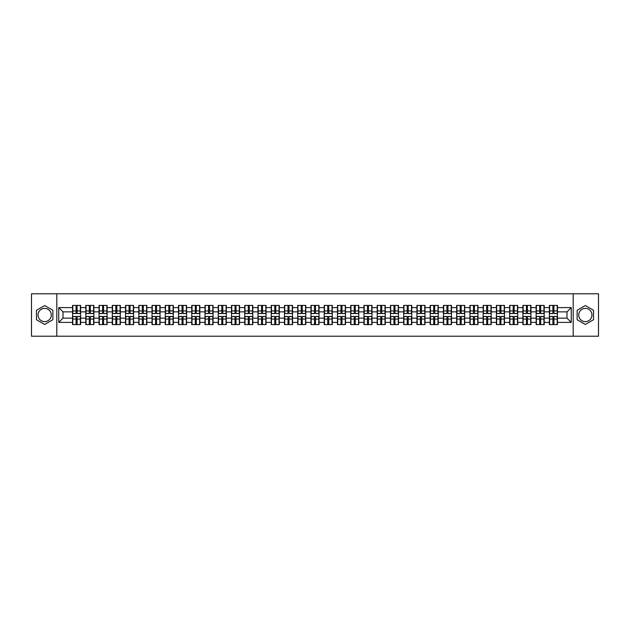 <?xml version="1.0" encoding="UTF-8"?>
<svg xmlns="http://www.w3.org/2000/svg" width="630" height="630" viewBox="0 0 630 630"><rect width="100%" height="100%" fill="white"/><g stroke="black" fill="none" stroke-linecap="round" stroke-linejoin="round"><path stroke-width="0.94" d="M585.341 308.377A6.623 6.623 0 0 0 578.718 315A6.623 6.623 0 0 0 585.341 321.623A6.623 6.623 0 0 0 591.964 315A6.623 6.623 0 0 0 585.341 308.377M44.659 321.623A6.623 6.623 0 0 1 38.036 315A6.623 6.623 0 0 1 44.659 308.377A6.623 6.623 0 0 1 51.282 315A6.623 6.623 0 0 1 44.659 321.623M573.198 336.223L598.5 336.223L598.5 293.777L573.198 293.777L573.198 336.223L56.802 336.223L56.802 293.777L31.5 293.777L31.5 336.223L56.802 336.223M573.198 293.777L56.802 293.777M567 318.142L567 311.858L557.448 311.858L557.448 318.142L567 318.142L571.245 322.387L571.245 307.613L557.448 307.613L557.448 305.408L549.384 305.408L549.384 311.858L544.202 311.858L544.202 318.142L549.384 318.142L549.384 311.858M571.245 322.387L557.448 322.387L557.448 324.592L549.384 324.592L549.384 322.387L544.202 322.387L544.202 324.592L536.138 324.592L536.138 322.387L530.956 322.387L530.956 324.592L522.892 324.592L522.892 322.387L517.71 322.387L517.71 324.592L509.646 324.592L509.646 322.387L504.465 322.387L504.465 324.592L496.401 324.592L496.401 322.387L491.219 322.387L491.219 324.592L483.155 324.592L483.155 322.387L477.973 322.387L477.973 324.592L469.909 324.592L469.909 322.387L464.727 322.387L464.727 324.592L456.663 324.592L456.663 322.387L451.49 322.387L451.49 324.592L443.418 324.592L443.418 322.387L438.244 322.387L438.244 324.592L430.172 324.592L430.172 322.387L424.998 322.387L424.998 324.592L416.926 324.592L416.926 322.387L411.752 322.387L411.752 324.592L403.68 324.592L403.68 322.387L398.507 322.387L398.507 324.592L390.442 324.592L390.442 322.387L385.261 322.387L385.261 324.592L377.197 324.592L377.197 322.387L372.015 322.387L372.015 324.592L363.951 324.592L363.951 322.387L358.769 322.387L358.769 324.592L350.705 324.592L350.705 322.387L345.523 322.387L345.523 324.592L337.459 324.592L337.459 322.387L332.278 322.387L332.278 324.592L324.214 324.592L324.214 322.387L319.032 322.387L319.032 324.592L310.968 324.592L310.968 322.387L305.786 322.387L305.786 324.592L297.722 324.592L297.722 322.387L292.541 322.387L292.541 324.592L284.476 324.592L284.476 322.387L279.295 322.387L279.295 324.592L271.231 324.592L271.231 322.387L266.049 322.387L266.049 324.592L257.985 324.592L257.985 322.387L252.803 322.387L252.803 324.592L244.739 324.592L244.739 322.387L239.557 322.387L239.557 324.592L231.493 324.592L231.493 322.387L226.32 322.387L226.32 324.592L218.248 324.592L218.248 322.387L213.074 322.387L213.074 324.592L205.002 324.592L205.002 322.387L199.828 322.387L199.828 324.592L191.756 324.592L191.756 322.387L186.582 322.387L186.582 324.592L178.511 324.592L178.511 322.387L173.337 322.387L173.337 324.592L165.273 324.592L165.273 322.387L160.091 322.387L160.091 324.592L152.027 324.592L152.027 322.387L146.845 322.387L146.845 324.592L138.781 324.592L138.781 322.387L133.599 322.387L133.599 324.592L125.535 324.592L125.535 322.387L120.354 322.387L120.354 324.592L112.29 324.592L112.29 322.387L107.108 322.387L107.108 324.592L99.044 324.592L99.044 322.387L93.862 322.387L93.862 324.592L85.798 324.592L85.798 322.387L80.616 322.387L80.616 324.592L72.552 324.592L72.552 322.387L58.755 322.387L58.755 307.613L72.552 307.613L72.552 311.858L63 311.858L63 318.142L72.552 318.142L72.552 311.858M549.384 307.613L544.202 307.613L544.202 305.408L536.138 305.408L536.138 307.613L530.956 307.613L530.956 305.408L522.892 305.408L522.892 307.613L517.71 307.613L517.71 305.408L509.646 305.408L509.646 307.613L504.465 307.613L504.465 305.408L496.401 305.408L496.401 307.613L491.219 307.613L491.219 305.408L483.155 305.408L483.155 307.613L477.973 307.613L477.973 305.408L469.909 305.408L469.909 307.613L464.727 307.613L464.727 305.408L456.663 305.408L456.663 307.613L451.49 307.613L451.49 305.408L443.418 305.408L443.418 307.613L438.244 307.613L438.244 305.408L430.172 305.408L430.172 307.613L424.998 307.613L424.998 305.408L416.926 305.408L416.926 307.613L411.752 307.613L411.752 305.408L403.68 305.408L403.68 307.613L398.507 307.613L398.507 305.408L390.442 305.408L390.442 307.613L385.261 307.613L385.261 305.408L377.197 305.408L377.197 307.613L372.015 307.613L372.015 305.408L363.951 305.408L363.951 307.613L358.769 307.613L358.769 305.408L350.705 305.408L350.705 307.613L345.523 307.613L345.523 305.408L337.459 305.408L337.459 307.613L332.278 307.613L332.278 305.408L324.214 305.408L324.214 307.613L319.032 307.613L319.032 305.408L310.968 305.408L310.968 307.613L305.786 307.613L305.786 305.408L297.722 305.408L297.722 307.613L292.541 307.613L292.541 305.408L284.476 305.408L284.476 307.613L279.295 307.613L279.295 305.408L271.231 305.408L271.231 307.613L266.049 307.613L266.049 305.408L257.985 305.408L257.985 307.613L252.803 307.613L252.803 305.408L244.739 305.408L244.739 307.613L239.557 307.613L239.557 305.408L231.493 305.408L231.493 307.613L226.32 307.613L226.32 305.408L218.248 305.408L218.248 307.613L213.074 307.613L213.074 305.408L205.002 305.408L205.002 307.613L199.828 307.613L199.828 305.408L191.756 305.408L191.756 307.613L186.582 307.613L186.582 305.408L178.511 305.408L178.511 307.613L173.337 307.613L173.337 305.408L165.273 305.408L165.273 307.613L160.091 307.613L160.091 305.408L152.027 305.408L152.027 307.613L146.845 307.613L146.845 305.408L138.781 305.408L138.781 307.613L133.599 307.613L133.599 305.408L125.535 305.408L125.535 307.613L120.354 307.613L120.354 305.408L112.29 305.408L112.29 307.613L107.108 307.613L107.108 305.408L99.044 305.408L99.044 307.613L93.862 307.613L93.862 305.408L85.798 305.408L85.798 307.613L80.616 307.613L80.616 305.408L72.552 305.408L72.552 307.613M549.384 318.142L549.384 322.387M544.202 318.142L544.202 322.387M544.202 307.613L544.202 311.858M530.956 318.142L536.138 318.142L536.138 311.858L530.956 311.858L530.956 322.387M536.138 318.142L536.138 322.387M536.138 307.613L536.138 311.858M530.956 307.613L530.956 311.858M517.71 318.142L522.892 318.142L522.892 311.858L517.71 311.858L517.71 322.387M522.892 318.142L522.892 322.387M522.892 307.613L522.892 311.858M517.71 307.613L517.71 311.858M504.465 318.142L509.646 318.142L509.646 311.858L504.465 311.858L504.465 322.387M509.646 318.142L509.646 322.387M509.646 307.613L509.646 311.858M504.465 307.613L504.465 311.858M491.219 318.142L496.401 318.142L496.401 311.858L491.219 311.858L491.219 322.387M496.401 318.142L496.401 322.387M496.401 307.613L496.401 311.858M491.219 307.613L491.219 311.858M477.973 318.142L483.155 318.142L483.155 311.858L477.973 311.858L477.973 322.387M483.155 318.142L483.155 322.387M483.155 307.613L483.155 311.858M477.973 307.613L477.973 311.858M464.727 318.142L469.909 318.142L469.909 311.858L464.727 311.858L464.727 322.387M469.909 318.142L469.909 322.387M469.909 307.613L469.909 311.858M464.727 307.613L464.727 311.858M451.49 318.142L456.663 318.142L456.663 311.858L451.49 311.858L451.49 322.387M456.663 318.142L456.663 322.387M456.663 307.613L456.663 311.858M451.49 307.613L451.49 311.858M438.244 318.142L443.418 318.142L443.418 311.858L438.244 311.858L438.244 322.387M443.418 318.142L443.418 322.387M443.418 307.613L443.418 311.858M438.244 307.613L438.244 311.858M424.998 318.142L430.172 318.142L430.172 311.858L424.998 311.858L424.998 322.387M430.172 318.142L430.172 322.387M430.172 307.613L430.172 311.858M424.998 307.613L424.998 311.858M411.752 318.142L416.926 318.142L416.926 311.858L411.752 311.858L411.752 322.387M416.926 318.142L416.926 322.387M416.926 307.613L416.926 311.858M411.752 307.613L411.752 311.858M398.507 318.142L403.68 318.142L403.68 311.858L398.507 311.858L398.507 322.387M403.68 318.142L403.68 322.387M403.68 307.613L403.68 311.858M398.507 307.613L398.507 311.858M385.261 318.142L390.442 318.142L390.442 311.858L385.261 311.858L385.261 322.387M390.442 318.142L390.442 322.387M390.442 307.613L390.442 311.858M385.261 307.613L385.261 311.858M372.015 318.142L377.197 318.142L377.197 311.858L372.015 311.858L372.015 322.387M377.197 318.142L377.197 322.387M377.197 307.613L377.197 311.858M372.015 307.613L372.015 311.858M358.769 318.142L363.951 318.142L363.951 311.858L358.769 311.858L358.769 322.387M363.951 318.142L363.951 322.387M363.951 307.613L363.951 311.858M358.769 307.613L358.769 311.858M345.523 318.142L350.705 318.142L350.705 311.858L345.523 311.858L345.523 322.387M350.705 318.142L350.705 322.387M350.705 307.613L350.705 311.858M345.523 307.613L345.523 311.858M332.278 318.142L337.459 318.142L337.459 311.858L332.278 311.858L332.278 322.387M337.459 318.142L337.459 322.387M337.459 307.613L337.459 311.858M332.278 307.613L332.278 311.858M319.032 318.142L324.214 318.142L324.214 311.858L319.032 311.858L319.032 322.387M324.214 318.142L324.214 322.387M324.214 307.613L324.214 311.858M319.032 307.613L319.032 311.858M305.786 318.142L310.968 318.142L310.968 311.858L305.786 311.858L305.786 322.387M310.968 318.142L310.968 322.387M310.968 307.613L310.968 311.858M305.786 307.613L305.786 311.858M292.541 318.142L297.722 318.142L297.722 311.858L292.541 311.858L292.541 322.387M297.722 318.142L297.722 322.387M297.722 307.613L297.722 311.858M292.541 307.613L292.541 311.858M279.295 318.142L284.476 318.142L284.476 311.858L279.295 311.858L279.295 322.387M284.476 318.142L284.476 322.387M284.476 307.613L284.476 311.858M279.295 307.613L279.295 311.858M266.049 318.142L271.231 318.142L271.231 311.858L266.049 311.858L266.049 322.387M271.231 318.142L271.231 322.387M271.231 307.613L271.231 311.858M266.049 307.613L266.049 311.858M252.803 318.142L257.985 318.142L257.985 311.858L252.803 311.858L252.803 322.387M257.985 318.142L257.985 322.387M257.985 307.613L257.985 311.858M252.803 307.613L252.803 311.858M239.557 318.142L244.739 318.142L244.739 311.858L239.557 311.858L239.557 322.387M244.739 318.142L244.739 322.387M244.739 307.613L244.739 311.858M239.557 307.613L239.557 311.858M226.32 318.142L231.493 318.142L231.493 311.858L226.32 311.858L226.32 322.387M231.493 318.142L231.493 322.387M231.493 307.613L231.493 311.858M226.32 307.613L226.32 311.858M213.074 318.142L218.248 318.142L218.248 311.858L213.074 311.858L213.074 322.387M218.248 318.142L218.248 322.387M218.248 307.613L218.248 311.858M213.074 307.613L213.074 311.858M199.828 318.142L205.002 318.142L205.002 311.858L199.828 311.858L199.828 322.387M205.002 318.142L205.002 322.387M205.002 307.613L205.002 311.858M199.828 307.613L199.828 311.858M186.582 318.142L191.756 318.142L191.756 311.858L186.582 311.858L186.582 322.387M191.756 318.142L191.756 322.387M191.756 307.613L191.756 311.858M186.582 307.613L186.582 311.858M173.337 318.142L178.511 318.142L178.511 311.858L173.337 311.858L173.337 322.387M178.511 318.142L178.511 322.387M178.511 307.613L178.511 311.858M173.337 307.613L173.337 311.858M160.091 318.142L165.273 318.142L165.273 311.858L160.091 311.858L160.091 322.387M165.273 318.142L165.273 322.387M165.273 307.613L165.273 311.858M160.091 307.613L160.091 311.858M146.845 318.142L152.027 318.142L152.027 311.858L146.845 311.858L146.845 322.387M152.027 318.142L152.027 322.387M152.027 307.613L152.027 311.858M146.845 307.613L146.845 311.858M133.599 318.142L138.781 318.142L138.781 311.858L133.599 311.858L133.599 322.387M138.781 318.142L138.781 322.387M138.781 307.613L138.781 311.858M133.599 307.613L133.599 311.858M120.354 318.142L125.535 318.142L125.535 311.858L120.354 311.858L120.354 322.387M125.535 318.142L125.535 322.387M125.535 307.613L125.535 311.858M120.354 307.613L120.354 311.858M107.108 318.142L112.29 318.142L112.29 311.858L107.108 311.858L107.108 322.387M112.29 318.142L112.29 322.387M112.29 307.613L112.29 311.858M107.108 307.613L107.108 311.858M93.862 318.142L99.044 318.142L99.044 311.858L93.862 311.858L93.862 322.387M99.044 318.142L99.044 322.387M99.044 307.613L99.044 311.858M93.862 307.613L93.862 311.858M80.616 318.142L85.798 318.142L85.798 311.858L80.616 311.858L80.616 322.387M85.798 318.142L85.798 322.387M85.798 307.613L85.798 311.858M80.616 307.613L80.616 311.858M72.552 318.142L72.552 322.387M63 318.142L58.755 322.387M58.755 307.613L63 311.858M557.448 318.142L557.448 322.387M557.448 307.613L557.448 311.858M571.245 307.613L567 311.858M44.659 305.542L36.469 310.267L36.469 319.733L44.659 324.458L52.857 319.733L52.857 310.267L44.659 305.542M577.143 319.733L585.341 324.458L593.531 319.733L593.531 310.267L585.341 305.542L577.143 310.267L577.143 319.733M80.364 305.408L80.364 313.559L77.096 313.559L77.096 305.408M76.072 305.408L76.072 313.559L72.804 313.559L72.804 305.408M76.072 306.511L77.096 306.511M77.096 309.653L76.072 309.653M72.804 324.592L72.804 316.441L76.072 316.441L76.072 324.592M77.096 324.592L77.096 316.441L80.364 316.441L80.364 324.592M77.096 323.489L76.072 323.489M76.072 320.347L77.096 320.347M93.61 305.408L93.61 313.559L90.342 313.559L90.342 305.408M89.318 305.408L89.318 313.559L86.05 313.559L86.05 305.408M89.318 306.511L90.342 306.511M90.342 309.653L89.318 309.653M106.856 305.408L106.856 313.559L103.588 313.559L103.588 305.408M102.564 305.408L102.564 313.559L99.296 313.559L99.296 305.408M102.564 306.511L103.588 306.511M103.588 309.653L102.564 309.653M120.102 305.408L120.102 313.559L116.834 313.559L116.834 305.408M115.81 305.408L115.81 313.559L112.542 313.559L112.542 305.408M115.81 306.511L116.834 306.511M116.834 309.653L115.81 309.653M133.347 305.408L133.347 313.559L130.079 313.559L130.079 305.408M129.055 305.408L129.055 313.559L125.787 313.559L125.787 305.408M129.055 306.511L130.079 306.511M130.079 309.653L129.055 309.653M146.593 305.408L146.593 313.559L143.317 313.559L143.317 305.408M142.301 305.408L142.301 313.559L139.033 313.559L139.033 305.408M142.301 306.511L143.317 306.511M143.317 309.653L142.301 309.653M86.05 324.592L86.05 316.441L89.318 316.441L89.318 324.592M90.342 324.592L90.342 316.441L93.61 316.441L93.61 324.592M90.342 323.489L89.318 323.489M89.318 320.347L90.342 320.347M99.296 324.592L99.296 316.441L102.564 316.441L102.564 324.592M103.588 324.592L103.588 316.441L106.856 316.441L106.856 324.592M103.588 323.489L102.564 323.489M102.564 320.347L103.588 320.347M112.542 324.592L112.542 316.441L115.81 316.441L115.81 324.592M116.834 324.592L116.834 316.441L120.102 316.441L120.102 324.592M116.834 323.489L115.81 323.489M115.81 320.347L116.834 320.347M125.787 324.592L125.787 316.441L129.055 316.441L129.055 324.592M130.079 324.592L130.079 316.441L133.347 316.441L133.347 324.592M130.079 323.489L129.055 323.489M129.055 320.347L130.079 320.347M139.033 324.592L139.033 316.441L142.301 316.441L142.301 324.592M143.317 324.592L143.317 316.441L146.593 316.441L146.593 324.592M143.317 323.489L142.301 323.489M142.301 320.347L143.317 320.347M159.831 305.408L159.831 313.559L156.563 313.559L156.563 305.408M155.547 305.408L155.547 313.559L152.279 313.559L152.279 305.408M155.547 306.511L156.563 306.511M156.563 309.653L155.547 309.653M152.279 324.592L152.279 316.441L155.547 316.441L155.547 324.592M156.563 324.592L156.563 316.441L159.831 316.441L159.831 324.592M156.563 323.489L155.547 323.489M155.547 320.347L156.563 320.347M173.077 305.408L173.077 313.559L169.809 313.559L169.809 305.408M168.793 305.408L168.793 313.559L165.525 313.559L165.525 305.408M168.793 306.511L169.809 306.511M169.809 309.653L168.793 309.653M165.525 324.592L165.525 316.441L168.793 316.441L168.793 324.592M169.809 324.592L169.809 316.441L173.077 316.441L173.077 324.592M169.809 323.489L168.793 323.489M168.793 320.347L169.809 320.347M186.322 305.408L186.322 313.559L183.054 313.559L183.054 305.408M182.038 305.408L182.038 313.559L178.77 313.559L178.77 305.408M182.038 306.511L183.054 306.511M183.054 309.653L182.038 309.653M178.77 324.592L178.77 316.441L182.038 316.441L182.038 324.592M183.054 324.592L183.054 316.441L186.322 316.441L186.322 324.592M183.054 323.489L182.038 323.489M182.038 320.347L183.054 320.347M199.568 305.408L199.568 313.559L196.3 313.559L196.3 305.408M195.284 305.408L195.284 313.559L192.016 313.559L192.016 305.408M195.284 306.511L196.3 306.511M196.3 309.653L195.284 309.653M192.016 324.592L192.016 316.441L195.284 316.441L195.284 324.592M196.3 324.592L196.3 316.441L199.568 316.441L199.568 324.592M196.3 323.489L195.284 323.489M195.284 320.347L196.3 320.347M212.814 305.408L212.814 313.559L209.546 313.559L209.546 305.408M208.53 305.408L208.53 313.559L205.262 313.559L205.262 305.408M208.53 306.511L209.546 306.511M209.546 309.653L208.53 309.653M205.262 324.592L205.262 316.441L208.53 316.441L208.53 324.592M209.546 324.592L209.546 316.441L212.814 316.441L212.814 324.592M209.546 323.489L208.53 323.489M208.53 320.347L209.546 320.347M226.06 305.408L226.06 313.559L222.792 313.559L222.792 305.408M221.776 305.408L221.776 313.559L218.508 313.559L218.508 305.408M221.776 306.511L222.792 306.511M222.792 309.653L221.776 309.653M218.508 324.592L218.508 316.441L221.776 316.441L221.776 324.592M222.792 324.592L222.792 316.441L226.06 316.441L226.06 324.592M222.792 323.489L221.776 323.489M221.776 320.347L222.792 320.347M239.305 305.408L239.305 313.559L236.037 313.559L236.037 305.408M235.022 305.408L235.022 313.559L231.753 313.559L231.753 305.408M235.022 306.511L236.037 306.511M236.037 309.653L235.022 309.653M231.753 324.592L231.753 316.441L235.022 316.441L235.022 324.592M236.037 324.592L236.037 316.441L239.305 316.441L239.305 324.592M236.037 323.489L235.022 323.489M235.022 320.347L236.037 320.347M252.551 305.408L252.551 313.559L249.283 313.559L249.283 305.408M248.267 305.408L248.267 313.559L244.999 313.559L244.999 305.408M248.267 306.511L249.283 306.511M249.283 309.653L248.267 309.653M244.999 324.592L244.999 316.441L248.267 316.441L248.267 324.592M249.283 324.592L249.283 316.441L252.551 316.441L252.551 324.592M249.283 323.489L248.267 323.489M248.267 320.347L249.283 320.347M265.797 305.408L265.797 313.559L262.529 313.559L262.529 305.408M261.513 305.408L261.513 313.559L258.237 313.559L258.237 305.408M261.513 306.511L262.529 306.511M262.529 309.653L261.513 309.653M258.237 324.592L258.237 316.441L261.513 316.441L261.513 324.592M262.529 324.592L262.529 316.441L265.797 316.441L265.797 324.592M262.529 323.489L261.513 323.489M261.513 320.347L262.529 320.347M279.043 305.408L279.043 313.559L275.775 313.559L275.775 305.408M274.751 305.408L274.751 313.559L271.483 313.559L271.483 305.408M274.751 306.511L275.775 306.511M275.775 309.653L274.751 309.653M271.483 324.592L271.483 316.441L274.751 316.441L274.751 324.592M275.775 324.592L275.775 316.441L279.043 316.441L279.043 324.592M275.775 323.489L274.751 323.489M274.751 320.347L275.775 320.347M292.288 305.408L292.288 313.559L289.02 313.559L289.02 305.408M287.997 305.408L287.997 313.559L284.728 313.559L284.728 305.408M287.997 306.511L289.02 306.511M289.02 309.653L287.997 309.653M284.728 324.592L284.728 316.441L287.997 316.441L287.997 324.592M289.02 324.592L289.02 316.441L292.288 316.441L292.288 324.592M289.02 323.489L287.997 323.489M287.997 320.347L289.02 320.347M305.534 305.408L305.534 313.559L302.266 313.559L302.266 305.408M301.242 305.408L301.242 313.559L297.974 313.559L297.974 305.408M301.242 306.511L302.266 306.511M302.266 309.653L301.242 309.653M297.974 324.592L297.974 316.441L301.242 316.441L301.242 324.592M302.266 324.592L302.266 316.441L305.534 316.441L305.534 324.592M302.266 323.489L301.242 323.489M301.242 320.347L302.266 320.347M318.78 305.408L318.78 313.559L315.512 313.559L315.512 305.408M314.488 305.408L314.488 313.559L311.22 313.559L311.22 305.408M314.488 306.511L315.512 306.511M315.512 309.653L314.488 309.653M311.22 324.592L311.22 316.441L314.488 316.441L314.488 324.592M315.512 324.592L315.512 316.441L318.78 316.441L318.78 324.592M315.512 323.489L314.488 323.489M314.488 320.347L315.512 320.347M332.026 305.408L332.026 313.559L328.758 313.559L328.758 305.408M327.734 305.408L327.734 313.559L324.466 313.559L324.466 305.408M327.734 306.511L328.758 306.511M328.758 309.653L327.734 309.653M324.466 324.592L324.466 316.441L327.734 316.441L327.734 324.592M328.758 324.592L328.758 316.441L332.026 316.441L332.026 324.592M328.758 323.489L327.734 323.489M327.734 320.347L328.758 320.347M345.272 305.408L345.272 313.559L342.003 313.559L342.003 305.408M340.98 305.408L340.98 313.559L337.711 313.559L337.711 305.408M340.98 306.511L342.003 306.511M342.003 309.653L340.98 309.653M337.711 324.592L337.711 316.441L340.98 316.441L340.98 324.592M342.003 324.592L342.003 316.441L345.272 316.441L345.272 324.592M342.003 323.489L340.98 323.489M340.98 320.347L342.003 320.347M358.517 305.408L358.517 313.559L355.249 313.559L355.249 305.408M354.225 305.408L354.225 313.559L350.957 313.559L350.957 305.408M354.225 306.511L355.249 306.511M355.249 309.653L354.225 309.653M350.957 324.592L350.957 316.441L354.225 316.441L354.225 324.592M355.249 324.592L355.249 316.441L358.517 316.441L358.517 324.592M355.249 323.489L354.225 323.489M354.225 320.347L355.249 320.347M371.763 305.408L371.763 313.559L368.487 313.559L368.487 305.408M367.471 305.408L367.471 313.559L364.203 313.559L364.203 305.408M367.471 306.511L368.487 306.511M368.487 309.653L367.471 309.653M364.203 324.592L364.203 316.441L367.471 316.441L367.471 324.592M368.487 324.592L368.487 316.441L371.763 316.441L371.763 324.592M368.487 323.489L367.471 323.489M367.471 320.347L368.487 320.347M385.001 305.408L385.001 313.559L381.733 313.559L381.733 305.408M380.717 305.408L380.717 313.559L377.449 313.559L377.449 305.408M380.717 306.511L381.733 306.511M381.733 309.653L380.717 309.653M377.449 324.592L377.449 316.441L380.717 316.441L380.717 324.592M381.733 324.592L381.733 316.441L385.001 316.441L385.001 324.592M381.733 323.489L380.717 323.489M380.717 320.347L381.733 320.347M398.247 305.408L398.247 313.559L394.978 313.559L394.978 305.408M393.963 305.408L393.963 313.559L390.695 313.559L390.695 305.408M393.963 306.511L394.978 306.511M394.978 309.653L393.963 309.653M390.695 324.592L390.695 316.441L393.963 316.441L393.963 324.592M394.978 324.592L394.978 316.441L398.247 316.441L398.247 324.592M394.978 323.489L393.963 323.489M393.963 320.347L394.978 320.347M411.492 305.408L411.492 313.559L408.224 313.559L408.224 305.408M407.208 305.408L407.208 313.559L403.94 313.559L403.94 305.408M407.208 306.511L408.224 306.511M408.224 309.653L407.208 309.653M403.94 324.592L403.94 316.441L407.208 316.441L407.208 324.592M408.224 324.592L408.224 316.441L411.492 316.441L411.492 324.592M408.224 323.489L407.208 323.489M407.208 320.347L408.224 320.347M424.738 305.408L424.738 313.559L421.47 313.559L421.47 305.408M420.454 305.408L420.454 313.559L417.186 313.559L417.186 305.408M420.454 306.511L421.47 306.511M421.47 309.653L420.454 309.653M417.186 324.592L417.186 316.441L420.454 316.441L420.454 324.592M421.47 324.592L421.47 316.441L424.738 316.441L424.738 324.592M421.47 323.489L420.454 323.489M420.454 320.347L421.47 320.347M437.984 305.408L437.984 313.559L434.716 313.559L434.716 305.408M433.7 305.408L433.7 313.559L430.432 313.559L430.432 305.408M433.7 306.511L434.716 306.511M434.716 309.653L433.7 309.653M430.432 324.592L430.432 316.441L433.7 316.441L433.7 324.592M434.716 324.592L434.716 316.441L437.984 316.441L437.984 324.592M434.716 323.489L433.7 323.489M433.7 320.347L434.716 320.347M451.23 305.408L451.23 313.559L447.962 313.559L447.962 305.408M446.946 305.408L446.946 313.559L443.677 313.559L443.677 305.408M446.946 306.511L447.962 306.511M447.962 309.653L446.946 309.653M443.677 324.592L443.677 316.441L446.946 316.441L446.946 324.592M447.962 324.592L447.962 316.441L451.23 316.441L451.23 324.592M447.962 323.489L446.946 323.489M446.946 320.347L447.962 320.347M464.475 305.408L464.475 313.559L461.207 313.559L461.207 305.408M460.191 305.408L460.191 313.559L456.923 313.559L456.923 305.408M460.191 306.511L461.207 306.511M461.207 309.653L460.191 309.653M456.923 324.592L456.923 316.441L460.191 316.441L460.191 324.592M461.207 324.592L461.207 316.441L464.475 316.441L464.475 324.592M461.207 323.489L460.191 323.489M460.191 320.347L461.207 320.347M477.721 305.408L477.721 313.559L474.453 313.559L474.453 305.408M473.437 305.408L473.437 313.559L470.169 313.559L470.169 305.408M473.437 306.511L474.453 306.511M474.453 309.653L473.437 309.653M470.169 324.592L470.169 316.441L473.437 316.441L473.437 324.592M474.453 324.592L474.453 316.441L477.721 316.441L477.721 324.592M474.453 323.489L473.437 323.489M473.437 320.347L474.453 320.347M490.967 305.408L490.967 313.559L487.699 313.559L487.699 305.408M486.683 305.408L486.683 313.559L483.407 313.559L483.407 305.408M486.683 306.511L487.699 306.511M487.699 309.653L486.683 309.653M483.407 324.592L483.407 316.441L486.683 316.441L486.683 324.592M487.699 324.592L487.699 316.441L490.967 316.441L490.967 324.592M487.699 323.489L486.683 323.489M486.683 320.347L487.699 320.347M504.213 305.408L504.213 313.559L500.945 313.559L500.945 305.408M499.921 305.408L499.921 313.559L496.653 313.559L496.653 305.408M499.921 306.511L500.945 306.511M500.945 309.653L499.921 309.653M496.653 324.592L496.653 316.441L499.921 316.441L499.921 324.592M500.945 324.592L500.945 316.441L504.213 316.441L504.213 324.592M500.945 323.489L499.921 323.489M499.921 320.347L500.945 320.347M517.458 305.408L517.458 313.559L514.19 313.559L514.19 305.408M513.166 305.408L513.166 313.559L509.898 313.559L509.898 305.408M513.166 306.511L514.19 306.511M514.19 309.653L513.166 309.653M509.898 324.592L509.898 316.441L513.166 316.441L513.166 324.592M514.19 324.592L514.19 316.441L517.458 316.441L517.458 324.592M514.19 323.489L513.166 323.489M513.166 320.347L514.19 320.347M530.704 305.408L530.704 313.559L527.436 313.559L527.436 305.408M526.412 305.408L526.412 313.559L523.144 313.559L523.144 305.408M526.412 306.511L527.436 306.511M527.436 309.653L526.412 309.653M523.144 324.592L523.144 316.441L526.412 316.441L526.412 324.592M527.436 324.592L527.436 316.441L530.704 316.441L530.704 324.592M527.436 323.489L526.412 323.489M526.412 320.347L527.436 320.347M543.95 305.408L543.95 313.559L540.682 313.559L540.682 305.408M539.658 305.408L539.658 313.559L536.39 313.559L536.39 305.408M539.658 306.511L540.682 306.511M540.682 309.653L539.658 309.653M536.39 324.592L536.39 316.441L539.658 316.441L539.658 324.592M540.682 324.592L540.682 316.441L543.95 316.441L543.95 324.592M540.682 323.489L539.658 323.489M539.658 320.347L540.682 320.347M557.196 305.408L557.196 313.559L553.928 313.559L553.928 305.408M552.904 305.408L552.904 313.559L549.636 313.559L549.636 305.408M552.904 306.511L553.928 306.511M553.928 309.653L552.904 309.653M549.636 324.592L549.636 316.441L552.904 316.441L552.904 324.592M553.928 324.592L553.928 316.441L557.196 316.441L557.196 324.592M553.928 323.489L552.904 323.489M552.904 320.347L553.928 320.347M76.072 310.936L72.804 310.936M76.072 313.449L72.804 313.449M80.364 310.936L77.096 310.936M80.364 313.449L77.096 313.449M77.096 319.064L80.364 319.064M77.096 316.551L80.364 316.551M72.804 319.064L76.072 319.064M72.804 316.551L76.072 316.551M89.318 310.936L86.05 310.936M89.318 313.449L86.05 313.449M93.61 310.936L90.342 310.936M93.61 313.449L90.342 313.449M102.564 310.936L99.296 310.936M102.564 313.449L99.296 313.449M106.856 310.936L103.588 310.936M106.856 313.449L103.588 313.449M115.81 310.936L112.542 310.936M115.81 313.449L112.542 313.449M120.102 310.936L116.834 310.936M120.102 313.449L116.834 313.449M129.055 310.936L125.787 310.936M129.055 313.449L125.787 313.449M133.347 310.936L130.079 310.936M133.347 313.449L130.079 313.449M142.301 310.936L139.033 310.936M142.301 313.449L139.033 313.449M146.593 310.936L143.317 310.936M146.593 313.449L143.317 313.449M90.342 319.064L93.61 319.064M90.342 316.551L93.61 316.551M86.05 319.064L89.318 319.064M86.05 316.551L89.318 316.551M103.588 319.064L106.856 319.064M103.588 316.551L106.856 316.551M99.296 319.064L102.564 319.064M99.296 316.551L102.564 316.551M116.834 319.064L120.102 319.064M116.834 316.551L120.102 316.551M112.542 319.064L115.81 319.064M112.542 316.551L115.81 316.551M130.079 319.064L133.347 319.064M130.079 316.551L133.347 316.551M125.787 319.064L129.055 319.064M125.787 316.551L129.055 316.551M143.317 319.064L146.593 319.064M143.317 316.551L146.593 316.551M139.033 319.064L142.301 319.064M139.033 316.551L142.301 316.551M155.547 310.936L152.279 310.936M155.547 313.449L152.279 313.449M159.831 310.936L156.563 310.936M159.831 313.449L156.563 313.449M156.563 319.064L159.831 319.064M156.563 316.551L159.831 316.551M152.279 319.064L155.547 319.064M152.279 316.551L155.547 316.551M168.793 310.936L165.525 310.936M168.793 313.449L165.525 313.449M173.077 310.936L169.809 310.936M173.077 313.449L169.809 313.449M169.809 319.064L173.077 319.064M169.809 316.551L173.077 316.551M165.525 319.064L168.793 319.064M165.525 316.551L168.793 316.551M182.038 310.936L178.77 310.936M182.038 313.449L178.77 313.449M186.322 310.936L183.054 310.936M186.322 313.449L183.054 313.449M183.054 319.064L186.322 319.064M183.054 316.551L186.322 316.551M178.77 319.064L182.038 319.064M178.77 316.551L182.038 316.551M195.284 310.936L192.016 310.936M195.284 313.449L192.016 313.449M199.568 310.936L196.3 310.936M199.568 313.449L196.3 313.449M196.3 319.064L199.568 319.064M196.3 316.551L199.568 316.551M192.016 319.064L195.284 319.064M192.016 316.551L195.284 316.551M208.53 310.936L205.262 310.936M208.53 313.449L205.262 313.449M212.814 310.936L209.546 310.936M212.814 313.449L209.546 313.449M209.546 319.064L212.814 319.064M209.546 316.551L212.814 316.551M205.262 319.064L208.53 319.064M205.262 316.551L208.53 316.551M221.776 310.936L218.508 310.936M221.776 313.449L218.508 313.449M226.06 310.936L222.792 310.936M226.06 313.449L222.792 313.449M222.792 319.064L226.06 319.064M222.792 316.551L226.06 316.551M218.508 319.064L221.776 319.064M218.508 316.551L221.776 316.551M235.022 310.936L231.753 310.936M235.022 313.449L231.753 313.449M239.305 310.936L236.037 310.936M239.305 313.449L236.037 313.449M236.037 319.064L239.305 319.064M236.037 316.551L239.305 316.551M231.753 319.064L235.022 319.064M231.753 316.551L235.022 316.551M248.267 310.936L244.999 310.936M248.267 313.449L244.999 313.449M252.551 310.936L249.283 310.936M252.551 313.449L249.283 313.449M249.283 319.064L252.551 319.064M249.283 316.551L252.551 316.551M244.999 319.064L248.267 319.064M244.999 316.551L248.267 316.551M261.513 310.936L258.237 310.936M261.513 313.449L258.237 313.449M265.797 310.936L262.529 310.936M265.797 313.449L262.529 313.449M262.529 319.064L265.797 319.064M262.529 316.551L265.797 316.551M258.237 319.064L261.513 319.064M258.237 316.551L261.513 316.551M274.751 310.936L271.483 310.936M274.751 313.449L271.483 313.449M279.043 310.936L275.775 310.936M279.043 313.449L275.775 313.449M275.775 319.064L279.043 319.064M275.775 316.551L279.043 316.551M271.483 319.064L274.751 319.064M271.483 316.551L274.751 316.551M287.997 310.936L284.728 310.936M287.997 313.449L284.728 313.449M292.288 310.936L289.02 310.936M292.288 313.449L289.02 313.449M289.02 319.064L292.288 319.064M289.02 316.551L292.288 316.551M284.728 319.064L287.997 319.064M284.728 316.551L287.997 316.551M301.242 310.936L297.974 310.936M301.242 313.449L297.974 313.449M305.534 310.936L302.266 310.936M305.534 313.449L302.266 313.449M302.266 319.064L305.534 319.064M302.266 316.551L305.534 316.551M297.974 319.064L301.242 319.064M297.974 316.551L301.242 316.551M314.488 310.936L311.22 310.936M314.488 313.449L311.22 313.449M318.78 310.936L315.512 310.936M318.78 313.449L315.512 313.449M315.512 319.064L318.78 319.064M315.512 316.551L318.78 316.551M311.22 319.064L314.488 319.064M311.22 316.551L314.488 316.551M327.734 310.936L324.466 310.936M327.734 313.449L324.466 313.449M332.026 310.936L328.758 310.936M332.026 313.449L328.758 313.449M328.758 319.064L332.026 319.064M328.758 316.551L332.026 316.551M324.466 319.064L327.734 319.064M324.466 316.551L327.734 316.551M340.98 310.936L337.711 310.936M340.98 313.449L337.711 313.449M345.272 310.936L342.003 310.936M345.272 313.449L342.003 313.449M342.003 319.064L345.272 319.064M342.003 316.551L345.272 316.551M337.711 319.064L340.98 319.064M337.711 316.551L340.98 316.551M354.225 310.936L350.957 310.936M354.225 313.449L350.957 313.449M358.517 310.936L355.249 310.936M358.517 313.449L355.249 313.449M355.249 319.064L358.517 319.064M355.249 316.551L358.517 316.551M350.957 319.064L354.225 319.064M350.957 316.551L354.225 316.551M367.471 310.936L364.203 310.936M367.471 313.449L364.203 313.449M371.763 310.936L368.487 310.936M371.763 313.449L368.487 313.449M368.487 319.064L371.763 319.064M368.487 316.551L371.763 316.551M364.203 319.064L367.471 319.064M364.203 316.551L367.471 316.551M380.717 310.936L377.449 310.936M380.717 313.449L377.449 313.449M385.001 310.936L381.733 310.936M385.001 313.449L381.733 313.449M381.733 319.064L385.001 319.064M381.733 316.551L385.001 316.551M377.449 319.064L380.717 319.064M377.449 316.551L380.717 316.551M393.963 310.936L390.695 310.936M393.963 313.449L390.695 313.449M398.247 310.936L394.978 310.936M398.247 313.449L394.978 313.449M394.978 319.064L398.247 319.064M394.978 316.551L398.247 316.551M390.695 319.064L393.963 319.064M390.695 316.551L393.963 316.551M407.208 310.936L403.94 310.936M407.208 313.449L403.94 313.449M411.492 310.936L408.224 310.936M411.492 313.449L408.224 313.449M408.224 319.064L411.492 319.064M408.224 316.551L411.492 316.551M403.94 319.064L407.208 319.064M403.94 316.551L407.208 316.551M420.454 310.936L417.186 310.936M420.454 313.449L417.186 313.449M424.738 310.936L421.47 310.936M424.738 313.449L421.47 313.449M421.47 319.064L424.738 319.064M421.47 316.551L424.738 316.551M417.186 319.064L420.454 319.064M417.186 316.551L420.454 316.551M433.7 310.936L430.432 310.936M433.7 313.449L430.432 313.449M437.984 310.936L434.716 310.936M437.984 313.449L434.716 313.449M434.716 319.064L437.984 319.064M434.716 316.551L437.984 316.551M430.432 319.064L433.7 319.064M430.432 316.551L433.7 316.551M446.946 310.936L443.677 310.936M446.946 313.449L443.677 313.449M451.23 310.936L447.962 310.936M451.23 313.449L447.962 313.449M447.962 319.064L451.23 319.064M447.962 316.551L451.23 316.551M443.677 319.064L446.946 319.064M443.677 316.551L446.946 316.551M460.191 310.936L456.923 310.936M460.191 313.449L456.923 313.449M464.475 310.936L461.207 310.936M464.475 313.449L461.207 313.449M461.207 319.064L464.475 319.064M461.207 316.551L464.475 316.551M456.923 319.064L460.191 319.064M456.923 316.551L460.191 316.551M473.437 310.936L470.169 310.936M473.437 313.449L470.169 313.449M477.721 310.936L474.453 310.936M477.721 313.449L474.453 313.449M474.453 319.064L477.721 319.064M474.453 316.551L477.721 316.551M470.169 319.064L473.437 319.064M470.169 316.551L473.437 316.551M486.683 310.936L483.407 310.936M486.683 313.449L483.407 313.449M490.967 310.936L487.699 310.936M490.967 313.449L487.699 313.449M487.699 319.064L490.967 319.064M487.699 316.551L490.967 316.551M483.407 319.064L486.683 319.064M483.407 316.551L486.683 316.551M499.921 310.936L496.653 310.936M499.921 313.449L496.653 313.449M504.213 310.936L500.945 310.936M504.213 313.449L500.945 313.449M500.945 319.064L504.213 319.064M500.945 316.551L504.213 316.551M496.653 319.064L499.921 319.064M496.653 316.551L499.921 316.551M513.166 310.936L509.898 310.936M513.166 313.449L509.898 313.449M517.458 310.936L514.19 310.936M517.458 313.449L514.19 313.449M514.19 319.064L517.458 319.064M514.19 316.551L517.458 316.551M509.898 319.064L513.166 319.064M509.898 316.551L513.166 316.551M526.412 310.936L523.144 310.936M526.412 313.449L523.144 313.449M530.704 310.936L527.436 310.936M530.704 313.449L527.436 313.449M527.436 319.064L530.704 319.064M527.436 316.551L530.704 316.551M523.144 319.064L526.412 319.064M523.144 316.551L526.412 316.551M539.658 310.936L536.39 310.936M539.658 313.449L536.39 313.449M543.95 310.936L540.682 310.936M543.95 313.449L540.682 313.449M540.682 319.064L543.95 319.064M540.682 316.551L543.95 316.551M536.39 319.064L539.658 319.064M536.39 316.551L539.658 316.551M552.904 310.936L549.636 310.936M552.904 313.449L549.636 313.449M557.196 310.936L553.928 310.936M557.196 313.449L553.928 313.449M553.928 319.064L557.196 319.064M553.928 316.551L557.196 316.551M549.636 319.064L552.904 319.064M549.636 316.551L552.904 316.551"/></g></svg>
